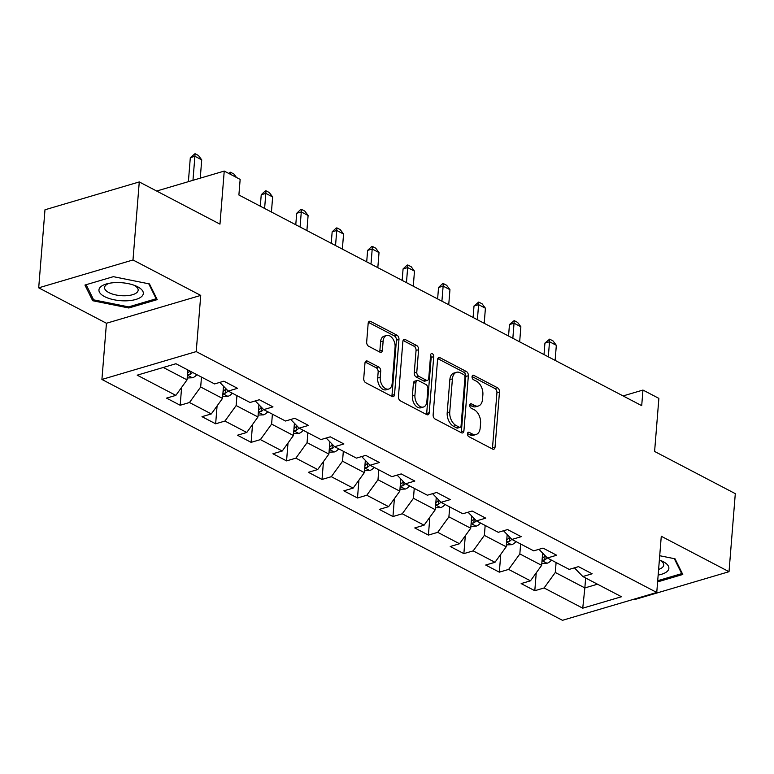 <?xml version="1.0" encoding="UTF-8"?>
<svg xmlns="http://www.w3.org/2000/svg" width="774" height="774" viewBox="0 0 774 774"><rect width="100%" height="100%" fill="white"/><g stroke="black" fill="none" stroke-linecap="round" stroke-linejoin="round"><path stroke-width="1.16" d="M467.467 433.701A2.351 1.48 73.5 0 0 468.86 436.662L492.564 449.055A3.357 2.119 73.5 0 0 493.764 449.22A3.357 2.119 73.5 0 0 495.041 447.159L499.482 392.002A3.357 2.119 73.5 0 0 497.498 387.774L473.794 375.38A2.351 1.48 73.5 0 0 472.953 375.264A2.351 1.48 73.5 0 0 472.053 376.706A2.351 1.48 73.5 0 0 473.446 379.666L476.513 381.272A10.759 6.782 73.5 0 1 482.87 394.808L482.492 399.403A10.759 6.782 73.5 0 1 478.4 405.992A10.759 6.782 73.5 0 1 474.568 405.479L471.501 403.873A2.351 1.48 73.5 0 0 470.66 403.757A2.351 1.48 73.5 0 0 469.76 405.199A2.351 1.48 73.5 0 0 471.153 408.159L474.22 409.765A10.759 6.782 73.5 0 1 480.577 423.31L480.199 427.906A10.759 6.782 73.5 0 1 476.107 434.485A10.759 6.782 73.5 0 1 472.275 433.972L469.208 432.366A2.351 1.48 73.5 0 0 468.367 432.26A2.351 1.48 73.5 0 0 467.467 433.701M367.457 361.119A3.357 2.119 73.5 0 0 366.257 360.955A3.357 2.119 73.5 0 0 364.98 363.016L363.732 378.486A3.357 2.119 73.5 0 0 365.725 382.724L392.05 396.491A3.357 2.119 73.5 0 0 393.25 396.646A3.357 2.119 73.5 0 0 394.527 394.595L398.968 339.438A3.357 2.119 73.5 0 0 396.975 335.2L370.649 321.433A3.357 2.119 73.5 0 0 369.45 321.278A3.357 2.119 73.5 0 0 368.172 323.329L366.673 342.021A3.357 2.119 73.5 0 0 368.656 346.259L379.918 352.151A3.357 2.119 73.5 0 0 381.118 352.305A3.357 2.119 73.5 0 0 382.395 350.254L383.149 340.986A8.988 5.67 73.5 0 1 386.565 335.481A8.988 5.67 73.5 0 1 392.612 338.48A8.988 5.67 73.5 0 1 395.079 347.226L392.157 383.536A8.988 5.67 73.5 0 1 388.742 389.032A8.988 5.67 73.5 0 1 382.695 386.033A8.988 5.67 73.5 0 1 380.228 377.296L380.711 371.239A3.357 2.119 73.5 0 0 378.728 367.011L367.457 361.119L365.338 361.739M634.022 599.173L634.728 599.55L729.021 571.696L735.3 493.648L654.601 451.445L658.877 398.378L642.962 390.057L641.704 405.663L238.895 195L240.153 179.394L224.237 171.073L156.667 191.033M132.993 259.977L38.7 287.831L106.444 323.261L200.737 295.407L132.993 259.977L139.272 181.938L219.971 224.141L224.237 171.073M200.737 295.407L196.219 351.599L656.758 592.458L562.466 620.313L101.916 379.454L196.219 351.599M729.021 571.696L661.277 536.266L656.758 592.458M433.13 414.777A3.357 2.119 73.5 0 0 435.114 419.015L461.439 432.782A3.357 2.119 73.5 0 0 462.639 432.937A3.357 2.119 73.5 0 0 463.916 430.886L468.357 375.729A3.357 2.119 73.5 0 0 466.374 371.501L440.048 357.723A3.357 2.119 73.5 0 0 438.848 357.569A3.357 2.119 73.5 0 0 437.562 359.62L433.13 414.777M426.745 414.632L400.419 400.864A3.357 2.119 73.5 0 1 398.436 396.636L402.867 341.479A3.357 2.119 73.5 0 1 404.144 339.418A3.357 2.119 73.5 0 1 405.344 339.583L416.615 345.475A3.357 2.119 73.5 0 1 418.599 349.703L416.799 372.071A3.357 2.119 73.5 0 0 418.782 376.309L426.261 380.218A3.357 2.119 73.5 0 0 427.461 380.373A3.357 2.119 73.5 0 0 428.738 378.312L430.615 355.024A2.351 1.48 73.5 0 1 431.505 353.592A2.351 1.48 73.5 0 1 433.092 354.376A2.351 1.48 73.5 0 1 433.73 356.659L429.222 412.736A3.357 2.119 73.5 0 1 427.945 414.796A3.357 2.119 73.5 0 1 426.745 414.632M38.7 287.831L44.979 209.783L139.272 181.938M180.178 405.257L189.485 402.509L211.302 413.926L202.004 416.673L215.646 423.804L224.944 421.056L246.771 432.473L237.463 435.22L251.105 442.351L260.403 439.603L282.229 451.019L272.922 453.767L286.564 460.898L295.871 458.15L317.688 469.566L308.391 472.314L322.023 479.445L331.33 476.697L353.147 488.113L343.849 490.851L357.491 497.992L366.789 495.244L388.616 506.651L379.308 509.398L392.95 516.539L402.248 513.791L424.075 525.198L414.767 527.945L428.409 535.086L437.716 532.338L459.533 543.745L450.236 546.492L463.868 553.623L473.175 550.875L494.992 562.292L485.695 565.039L499.336 572.17L508.634 569.422L530.461 580.839L521.154 583.586L534.795 590.717L544.093 587.969L582.745 608.18L621.483 596.744L582.832 576.533L592.139 573.786L578.497 566.645L569.2 569.393L547.373 557.986L556.68 555.239L543.038 548.108L533.731 550.856L511.914 539.439L521.212 536.692L507.58 529.561L498.272 532.309L476.455 520.892L485.753 518.145L472.111 511.014L462.813 513.762L440.987 502.345L450.294 499.598L436.652 492.467L427.354 495.215L405.528 483.798L414.825 481.051L401.193 473.92L391.886 476.668L370.069 465.251L379.366 462.504L365.725 455.373L356.427 458.121L334.6 446.704L343.908 443.957L330.266 436.826L320.968 439.574L299.141 428.157L308.449 425.419L294.807 418.279L285.5 421.027L263.682 409.62L272.98 406.872L259.348 399.732L250.041 402.48L228.224 391.073L237.521 388.325L223.88 381.185L214.582 383.933L175.94 363.732L137.201 375.167L175.843 395.379L166.545 398.126L180.178 405.257L181.619 387.387M223.493 386.187L222.506 398.426L200.679 387.01L201.482 377.083M200.679 387.01L189.485 402.509M222.506 398.426L211.302 413.926M228.224 391.073L219.806 382.395M258.951 404.734L257.965 416.973L236.147 405.557L236.941 395.63M236.147 405.557L224.944 421.056M257.965 416.973L246.771 432.473M263.682 409.62L255.265 400.942M294.41 423.281L293.423 435.52L271.606 424.104L272.4 414.177M271.606 424.104L260.403 439.603M293.423 435.52L282.229 451.019M299.141 428.157L290.734 419.489M329.869 441.828L328.892 454.067L307.065 442.651L307.868 432.724M307.065 442.651L295.871 458.15M328.892 454.067L317.688 469.566M334.6 446.704L326.193 438.036M365.338 460.375L364.351 472.614L342.524 461.198L343.327 451.271M342.524 461.198L331.33 476.697M364.351 472.614L353.147 488.113M370.069 465.251L361.651 456.583M400.797 478.922L399.81 491.161L377.993 479.745L378.786 469.818M377.993 479.745L366.789 495.244M399.81 491.161L388.616 506.651M405.528 483.798L397.11 475.12M436.255 497.469L435.269 509.698L413.451 498.292L414.245 488.365M413.451 498.292L402.248 513.791M435.269 509.698L424.075 525.198M440.987 502.345L432.579 493.667M471.714 516.016L470.737 528.245L448.91 516.839L449.713 506.912M448.91 516.839L437.716 532.338M470.737 528.245L459.533 543.745M476.455 520.892L468.038 512.214M507.183 534.563L506.196 546.792L484.369 535.385L485.172 525.449M484.369 535.385L473.175 550.875M506.196 546.792L494.992 562.292M511.914 539.439L503.497 530.761M542.642 553.1L541.655 565.339L519.838 553.932L520.631 543.996M519.838 553.932L508.634 569.422M541.655 565.339L530.461 580.839M547.373 557.986L538.956 549.308M585.647 578.004L584.844 587.93L555.297 572.47L556.1 562.543M555.297 572.47L544.093 587.969M597.489 584.196L584.844 587.93L582.745 608.18M582.832 576.533L574.424 567.855M106.444 323.261L101.916 379.454M642.962 390.057L623.08 395.93M163.295 367.457L187.047 379.879L187.84 369.953M187.047 379.879L175.843 395.379M536.237 572.847L534.795 590.717M500.768 554.3L499.336 572.17M465.309 535.753L463.868 553.623M429.851 517.206L428.409 535.086M394.392 498.659L392.95 516.539M358.923 480.112L357.491 497.992M323.464 461.575L322.023 479.445M288.005 443.028L286.564 460.898M252.537 424.481L251.105 442.351M217.078 405.934L215.646 423.804M657.61 581.903L682.774 574.472L675.034 558.809L659.719 555.722M84.947 285.055L92.686 300.718L128.823 307.994L157.219 299.615L149.479 283.942L113.343 276.666L84.947 285.055M128.919 306.804L128.823 307.994M92.88 298.338L92.686 300.718M467.486 433.556L469.721 434.727A10.759 6.782 73.5 0 0 473.562 435.24L476.107 434.485M478.4 405.992L475.855 406.737A10.759 6.782 73.5 0 1 472.014 406.234L469.779 405.063M492.274 448.901A3.357 2.119 73.5 0 0 492.496 447.914L496.937 392.757A3.357 2.119 73.5 0 0 494.954 388.529L472.072 376.561M461.149 432.627A3.357 2.119 73.5 0 0 461.372 431.64L465.813 376.483A3.357 2.119 73.5 0 0 463.82 372.246L437.794 358.633M459.33 427.209A2.351 1.48 73.5 0 0 460.172 427.316A2.351 1.48 73.5 0 0 461.062 425.874L464.961 377.46A2.351 1.48 73.5 0 0 463.568 374.5L460.337 372.807A10.759 6.782 73.5 0 0 456.505 372.304A10.759 6.782 73.5 0 0 452.413 378.883L449.742 411.971A10.759 6.782 73.5 0 0 456.099 425.516L459.33 427.209L456.786 427.964A2.351 1.48 73.5 0 0 457.618 428.07L460.172 427.316M456.505 372.304L453.951 373.058A10.759 6.782 73.5 0 0 449.858 379.637L452.413 378.883M456.786 427.964L453.545 426.271A10.759 6.782 73.5 0 1 447.198 412.726L449.858 379.637M403.09 340.483L414.071 346.23L416.615 345.475M427.461 380.373L424.907 381.127A3.357 2.119 73.5 0 1 423.707 380.963L416.238 377.054A3.357 2.119 73.5 0 1 414.254 372.826L416.054 350.458A3.357 2.119 73.5 0 0 414.071 346.23M426.455 414.477A3.357 2.119 73.5 0 0 426.677 413.49L431.186 357.414A2.351 1.48 73.5 0 0 430.596 355.208M414.932 395.282A8.988 5.67 73.5 0 0 417.409 404.028A8.988 5.67 73.5 0 0 423.446 407.027A8.988 5.67 73.5 0 0 426.871 401.532L427.896 388.732A3.357 2.119 73.5 0 0 425.913 384.504L418.444 380.595A3.357 2.119 73.5 0 0 417.244 380.431A3.357 2.119 73.5 0 0 415.957 382.491L414.932 395.282L412.387 396.036A8.988 5.67 73.5 0 0 414.854 404.783A8.988 5.67 73.5 0 0 420.901 407.782L423.446 407.027M417.244 380.431L414.69 381.185A3.357 2.119 73.5 0 0 413.413 383.246L415.957 382.491M412.387 396.036L413.413 383.246M388.742 389.032L386.187 389.786A8.988 5.67 73.5 0 1 380.15 386.787A8.988 5.67 73.5 0 1 377.673 378.041L378.167 371.994A3.357 2.119 73.5 0 0 376.174 367.766L365.202 362.019M386.565 335.481L384.02 336.235A8.988 5.67 73.5 0 0 380.595 341.731L383.149 340.986M379.628 351.996A3.357 2.119 73.5 0 0 379.85 350.999L380.595 341.731M391.75 396.336A3.357 2.119 73.5 0 0 391.983 395.34L396.414 340.192A3.357 2.119 73.5 0 0 394.43 335.955L368.395 322.342M541.81 563.453L547.141 563.22A9.075 6.008 -62.4 0 0 551.456 560.115M542.071 560.221L544.77 560.018A9.075 6.008 -62.4 0 0 547.189 557.793M545.051 555.587A9.075 6.008 117.6 0 1 542.206 558.47M555.122 360.384L556.332 345.32L549.521 341.75L548.302 356.814M544.925 343.105L549.637 339.147L549.521 341.75L544.925 343.105L544.006 354.569M549.637 339.147L553.042 340.937L556.332 345.32M681.788 572.489L681.701 573.621L657.707 580.713M674.309 558.664L681.701 573.621M658.161 575.063A22.262 8.998 -175.4 0 0 661.509 560.85A22.262 8.998 -175.4 0 0 659.371 560.018M658.616 569.412A16.854 6.811 -175.4 0 0 663.715 565.078A16.854 6.811 -175.4 0 0 659.622 560.105M104.567 296.597A22.262 8.998 -175.4 0 0 135.905 299.432A22.262 8.998 -175.4 0 0 137.695 286.815A22.262 8.998 -175.4 0 0 135.953 285.983A22.262 8.998 -175.4 0 0 107.412 283.69A22.262 8.998 -175.4 0 0 104.567 296.597M109.405 283.255A16.854 6.811 -175.4 0 0 104.567 287.512A16.854 6.811 -175.4 0 0 108.815 292.562A16.854 6.811 -175.4 0 0 127.091 295.668A16.854 6.811 -175.4 0 0 138.159 290.211A16.854 6.811 -175.4 0 0 134.066 285.238M148.753 283.797L156.145 298.764L128.629 306.891L93.615 299.838L86.146 284.697M156.232 297.622L156.145 298.764M506.351 544.906L511.682 544.673A9.075 6.008 -62.4 0 0 515.987 541.568M506.612 541.674L509.302 541.471A9.075 6.008 -62.4 0 0 511.73 539.246M509.592 537.04A9.075 6.008 117.6 0 1 506.747 539.923M519.664 341.837L520.873 326.773L514.052 323.203L512.843 338.267M509.466 324.558L514.178 320.6L514.052 323.203L509.466 324.558L508.547 336.022M514.178 320.6L517.583 322.39L520.873 326.773M470.882 526.359L476.223 526.126A9.075 6.008 -62.4 0 0 480.528 523.021M471.143 523.127L473.843 522.924A9.075 6.008 -62.4 0 0 476.262 520.699M474.123 518.493A9.075 6.008 117.6 0 1 471.289 521.376M484.205 323.29L485.414 308.226L478.593 304.656L477.384 319.72M474.007 306.011L478.709 302.053L478.593 304.656L474.007 306.011L473.088 317.475M478.709 302.053L482.125 303.843L485.414 308.226M435.423 507.812L440.754 507.589A9.075 6.008 -62.4 0 0 445.069 504.484M435.685 504.58L438.384 504.377A9.075 6.008 -62.4 0 0 440.803 502.152M438.664 499.946A9.075 6.008 117.6 0 1 435.83 502.839M448.736 304.743L449.955 289.679L443.134 286.119L441.915 301.183M438.548 287.473L442.486 283.739L443.25 283.516L443.134 286.119L438.548 287.473L437.62 298.928M443.25 283.516L446.666 285.296L449.955 289.679M399.964 489.265L405.295 489.042A9.075 6.008 -62.4 0 0 409.61 485.937M400.226 486.033L402.925 485.83A9.075 6.008 -62.4 0 0 405.344 483.605M403.206 481.409A9.075 6.008 117.6 0 1 400.361 484.292M413.277 286.196L414.487 271.132L407.666 267.572L406.456 282.636M403.08 268.926L407.027 265.192L407.792 264.969L407.666 267.572L403.08 268.926L402.161 280.382M407.792 264.969L411.197 266.749L414.487 271.132M364.506 470.727L369.837 470.495A9.075 6.008 -62.4 0 0 374.142 467.39M364.767 467.486L367.457 467.283A9.075 6.008 -62.4 0 0 369.885 465.058M367.747 462.862A9.075 6.008 117.6 0 1 364.902 465.745M377.818 267.649L379.028 252.585L372.207 249.025L370.998 264.089M367.621 250.379L371.568 246.645L372.333 246.422L372.207 249.025L367.621 250.379L366.702 261.835M372.333 246.422L375.738 248.202L379.028 252.585M329.037 452.18L334.378 451.948A9.075 6.008 -62.4 0 0 338.683 448.843M329.298 448.939L331.998 448.736A9.075 6.008 -62.4 0 0 334.416 446.521M332.278 444.315A9.075 6.008 117.6 0 1 329.443 447.198M342.36 249.102L343.569 234.038L336.748 230.478L335.539 245.542M332.162 231.832L336.1 228.098L336.864 227.875L336.748 230.478L332.162 231.832L331.233 243.297M336.864 227.875L340.279 229.655L343.569 234.038M293.578 433.634L298.909 433.401A9.075 6.008 -62.4 0 0 303.224 430.296M293.839 430.392L296.539 430.189A9.075 6.008 -62.4 0 0 298.957 427.974M296.819 425.768A9.075 6.008 117.6 0 1 293.975 428.651M306.891 230.565L308.11 215.501L301.289 211.931L300.07 226.995M296.703 213.285L300.641 209.551L301.405 209.328L301.289 211.931L296.703 213.285L295.774 224.75M301.405 209.328L304.811 211.108L308.11 215.501M258.119 415.087L263.45 414.854A9.075 6.008 -62.4 0 0 267.765 411.749M258.381 411.845L261.07 411.642A9.075 6.008 -62.4 0 0 263.499 409.427M261.36 407.221A9.075 6.008 117.6 0 1 258.516 410.104M271.432 212.018L272.642 196.954L265.821 193.384L264.611 208.448M261.235 194.738L265.182 191.004L265.946 190.781L265.821 193.384L261.235 194.738L260.316 206.203M265.946 190.781L269.352 192.562L272.642 196.954M222.66 396.54L227.991 396.307A9.075 6.008 -62.4 0 0 232.297 393.202M222.912 393.298L225.611 393.105A9.075 6.008 -62.4 0 0 228.03 390.88M225.892 388.674A9.075 6.008 117.6 0 1 223.057 391.557M228.717 173.405L230.488 172.234L233.893 174.015L236.486 177.469M230.391 174.285L230.488 172.234M187.192 377.993L192.532 377.76A9.075 6.008 -62.4 0 0 196.838 374.655M187.453 374.761L190.152 374.558A9.075 6.008 -62.4 0 0 192.523 372.4M189.794 370.969A9.075 6.008 117.6 0 1 187.598 373.01M200.253 178.155L201.724 159.86L194.903 156.29L192.968 180.303M190.317 157.644L195.019 153.687L194.903 156.29L190.317 157.644L188.382 181.658M195.019 153.687L198.434 155.477L201.724 159.86M469.721 434.727L472.275 433.972M470.012 404.309L471.501 403.873M472.014 406.234L474.568 405.479M472.304 375.816L473.794 375.38M494.954 388.529L497.498 387.774M496.937 392.757L499.482 392.002M492.496 447.914L495.041 447.159M467.719 432.811L469.208 432.366M437.929 358.352L440.048 357.723M463.82 372.246L466.374 371.501M465.813 376.483L468.357 375.729M461.372 431.64L463.916 430.886M447.198 412.726L449.742 411.971M453.545 426.271L456.099 425.516M403.225 340.202L405.344 339.583M416.054 350.458L418.599 349.703M414.254 372.826L416.799 372.071M416.238 377.054L418.782 376.309M423.707 380.963L426.261 380.218M431.186 357.414L433.73 356.659M426.677 413.49L429.222 412.736M376.174 367.766L378.728 367.011M378.167 371.994L380.711 371.239M377.673 378.041L380.228 377.296M379.85 350.999L382.395 350.254M368.53 322.061L370.649 321.433M394.43 335.955L396.975 335.2M396.414 340.192L398.968 339.438M391.983 395.34L394.527 394.595M542.032 560.657L546.957 563.23M545.119 555.655L544.77 560.018M506.573 542.11L511.498 544.683M509.66 537.108L509.302 541.471M471.114 523.563L476.039 526.136M474.191 518.57L473.843 522.924M435.646 505.016L440.57 507.599M438.732 500.023L438.384 504.377M400.187 486.469L405.112 489.052M403.273 481.476L402.925 485.83M364.728 467.922L369.653 470.505M367.814 462.929L367.457 467.283M329.269 449.384L334.194 451.958M332.346 444.382L331.998 448.736M293.801 430.837L298.725 433.411M296.887 425.835L296.539 430.189M258.342 412.29L263.266 414.864M261.428 407.288L261.07 411.642M222.883 393.743L227.808 396.317M225.96 388.742L225.611 393.105M187.424 375.197L192.349 377.77M190.414 371.297L190.152 374.558"/></g></svg>
